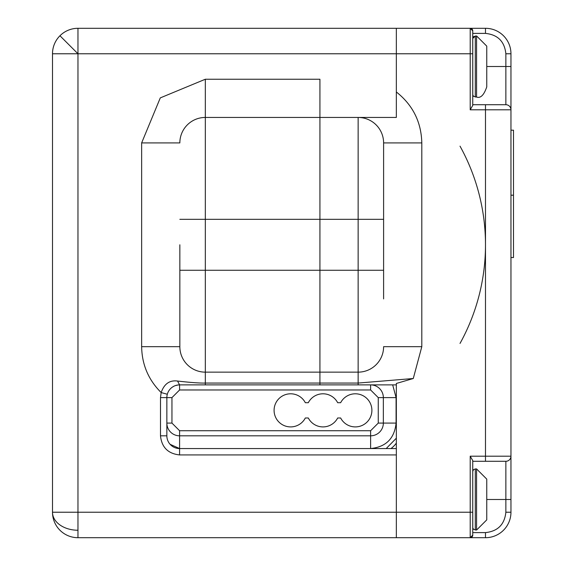 <?xml version="1.0" encoding="UTF-8"?>
<svg xmlns="http://www.w3.org/2000/svg" width="566" height="566" viewBox="0 0 566 566"><rect width="100%" height="100%" fill="white"/><g stroke="black" fill="none" stroke-linecap="round" stroke-linejoin="round"><path stroke-width="0.85" d="M77.967 28.3A25.47 25.47 0 0 0 52.497 53.77L52.497 512.23L77.967 512.23L77.967 28.3L396.342 28.3L396.342 117.445L396.342 53.77L470.205 53.77L470.205 109.804L485.487 109.804L485.487 456.196L510.957 456.196L510.957 512.23L510.957 456.196A5.094 5.094 0 0 1 505.863 461.29L504.165 461.29M77.967 537.7A25.47 25.47 0 0 1 52.497 512.23A25.47 18.013 180 0 0 77.967 530.243L77.967 512.23L396.342 512.23L396.342 537.7L77.967 537.7L77.967 530.243M179.846 244.795L179.846 346.675L179.846 244.795M77.967 53.77L52.497 53.77A25.47 25.47 0 0 1 59.954 35.757L77.967 53.77L396.342 53.77L396.342 28.3L485.487 28.3A25.47 25.47 0 0 1 510.957 53.77L510.957 109.804L510.957 53.77L505.863 53.77L505.863 104.71A5.094 5.094 0 0 1 510.957 109.804L510.957 456.196A5.094 5.094 0 0 1 505.863 461.29L505.863 512.23L510.957 512.23A25.47 25.47 0 0 1 485.487 537.7L396.342 537.7L396.342 383.465L413.279 378.512L358.137 383.062L358.137 372.145L319.932 372.145L319.932 384.88M167.31 394.247L161.169 392.563C148.455 379.906 141.946 364.61 141.642 346.675L141.642 142.915L160.291 97.89L205.316 79.24L319.932 79.24L319.932 383.062L205.316 383.062C199.883 383.21 190.629 382.538 177.547 381.038C169.659 379.991 164.197 383.833 161.169 392.563L160.489 397.615L160.489 435.82C161.706 447.338 168.074 453.706 179.592 454.923L396.342 454.923L396.342 512.23L472.752 512.23L472.752 460.611L470.205 456.196L470.205 537.7L472.752 535.153A2.547 2.547 0 0 1 470.205 537.7A2.547 2.547 0 0 0 472.752 535.153L472.752 535.153A2.547 2.547 0 0 1 470.205 537.7A2.547 2.547 0 0 0 472.752 535.153L472.752 532.606L485.487 532.606C497.776 531.311 504.568 524.519 505.863 512.23C504.568 524.519 497.776 531.311 485.487 532.606L485.487 537.7A25.47 25.47 0 0 0 510.957 512.23M396.342 448.555L179.592 448.555A12.735 12.735 0 0 1 166.857 435.82L166.857 397.615A12.735 12.735 0 0 1 179.592 384.88L177.547 381.038M172.305 387.172L173.904 386.217M175.326 385.616L178.149 384.965M178.318 384.944L180.483 384.88M173.238 386.578L172.418 387.094M205.316 117.445L319.932 117.445L319.932 372.145L205.316 372.145L205.316 117.445A25.47 25.47 0 0 0 179.846 142.915A25.47 25.47 0 0 1 205.316 117.445L205.316 79.24M170.097 444.31L179.592 448.555L179.592 454.923M141.642 346.675L179.846 346.675A25.47 25.47 0 0 0 205.316 372.145L205.316 384.88M383.607 298.919L383.607 142.915L383.607 298.919M486.76 66.505L510.957 66.505L510.957 109.804L485.487 109.804L485.487 104.71L472.752 104.71M510.957 130.18L513.504 130.18L513.504 195.206L510.957 195.206M510.957 257.53L513.504 257.53L513.504 195.206M472.752 461.29L505.863 461.29M505.863 104.71L485.487 104.71L505.863 104.71A5.094 5.094 0 0 1 510.957 109.804L510.957 109.804M472.752 47.403L472.752 30.847L472.752 53.77L472.752 30.847L470.205 28.3A2.547 2.547 0 0 1 472.752 30.847A2.547 2.547 0 0 0 470.205 28.3L485.487 28.3A25.47 25.47 0 0 1 510.957 53.77M319.932 117.445L396.342 117.445M470.205 28.3L470.205 53.77L472.752 53.77L472.752 105.389L470.205 109.804M472.752 460.611L472.752 535.153L472.752 512.23L472.78 527.88L473.487 529.302L476.572 530.059L476.572 468.931L486.76 479.119L486.76 519.871L476.572 530.059M383.607 346.675A25.47 25.47 0 0 1 358.137 372.145A25.47 25.47 0 0 0 383.607 346.675L421.812 346.675L421.812 142.915C421.274 121.959 412.784 104.979 396.342 91.975M383.607 142.915A25.47 25.47 0 0 0 358.137 117.445A25.47 25.47 0 0 1 383.607 142.915L421.812 142.915M358.137 384.88L396.342 384.88L358.137 384.88L358.137 383.062L319.932 383.062M460.017 343.442A203.76 203.76 0 0 0 460.017 146.148M475.298 97.069L475.298 35.941L472.752 38.488L472.773 94.833L473.487 96.312L476.572 97.069L476.572 35.941L486.76 46.129L486.76 86.881C483.98 95.081 480.584 98.477 476.572 97.069M472.752 38.488L473.487 36.698L476.572 35.941M475.298 530.059L475.298 468.931L476.572 468.931M472.752 471.478L473.487 469.688L475.298 468.931M305.329 417.991A16.555 16.555 0 0 1 274.085 410.35A16.555 16.555 0 0 1 305.329 402.709L308.3 402.709A16.555 16.555 0 0 1 337.676 402.709L340.647 402.709A16.555 16.555 0 0 1 371.89 410.35A16.555 16.555 0 0 1 340.647 417.991L337.676 417.991A16.555 16.555 0 0 1 308.3 417.991L305.329 417.991M179.592 389.974L171.951 397.615L171.951 423.085L179.592 430.726L370.617 430.726L378.258 423.085L378.258 397.615L370.617 389.974L179.592 389.974L179.592 384.88L370.617 384.88A12.735 12.735 0 0 1 383.352 397.615L383.352 423.085A12.735 12.735 0 0 1 370.617 435.82L370.617 448.555L179.578 448.555M179.592 430.726L179.592 435.82L370.617 435.82L370.617 430.726M179.592 448.555L179.592 435.82A12.735 12.735 0 0 1 166.857 423.085L171.951 423.085M386.217 448.555L396.342 438.176M396.342 443.114A25.47 25.47 0 0 1 390.993 448.555A25.47 25.47 0 0 0 396.342 443.114M166.857 435.82L160.489 435.82M171.951 397.615L160.489 397.615M141.642 142.915L179.846 142.915M179.846 219.325L358.137 219.325L358.137 372.145M179.846 270.265L383.607 270.265M510.957 499.495L486.76 499.495M470.205 456.196L485.487 456.196L485.487 461.29M421.812 346.675L413.279 378.512M472.752 33.394L485.487 33.394C497.776 34.689 504.568 41.481 505.863 53.77M485.487 28.3L485.487 33.394M383.607 219.325L358.137 219.325L358.137 117.445M370.617 389.974L370.617 384.88M378.258 397.615L396.087 397.615L396.087 423.085C394.495 438.473 386.005 446.963 370.617 448.555M378.258 423.085L396.087 423.085M392.677 384.88L396.087 397.615"/></g></svg>
